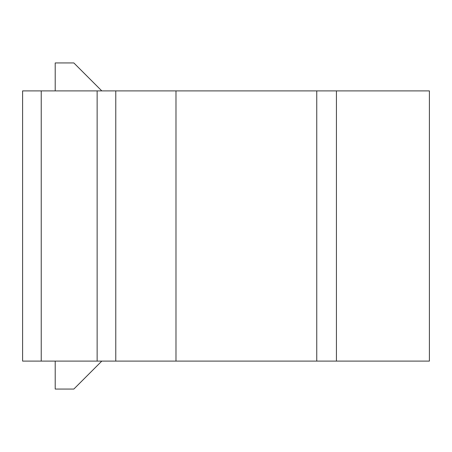 <?xml version="1.0" encoding="UTF-8"?>
<svg xmlns="http://www.w3.org/2000/svg" width="452" height="452" viewBox="0 0 452 452"><rect width="100%" height="100%" fill="white"/><g stroke="black" fill="none" stroke-linecap="round" stroke-linejoin="round"><path stroke-width="0.68" d="M55.212 361.103L55.212 389.059L73.845 389.059L101.802 361.103M41.234 361.103L22.6 361.103L22.6 90.897L429.4 90.897L429.4 361.103L41.234 361.103L41.234 90.897M115.774 361.103L115.774 90.897M55.212 90.897L55.212 62.941L73.845 62.941L101.802 90.897M429.4 361.103L429.4 90.897M336.429 361.103L336.429 90.897M316.756 90.897L316.756 361.103M175.986 361.103L175.986 90.897M97.14 90.897L97.14 361.103"/></g></svg>
